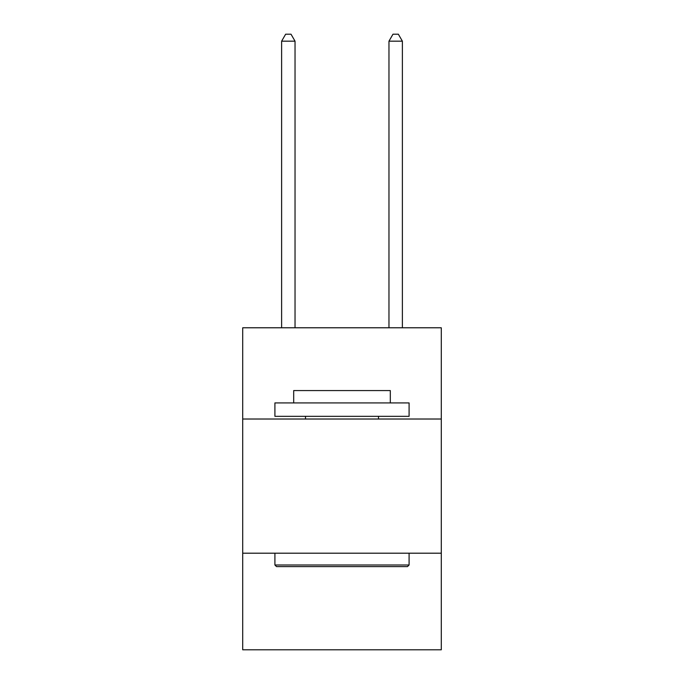 <?xml version="1.0" encoding="UTF-8"?>
<svg xmlns="http://www.w3.org/2000/svg" width="684" height="684" viewBox="0 0 684 684"><rect width="100%" height="100%" fill="white"/><g stroke="black" fill="none" stroke-linecap="round" stroke-linejoin="round"><path stroke-width="1.03" d="M441.291 419.018L441.291 327.781L242.709 327.781L242.709 419.018L441.291 419.018L441.291 649.8L242.709 649.8L242.709 419.018M441.291 553.194L242.709 553.194M276.524 566.609L274.908 565.001L409.092 565.001L407.476 566.609L276.524 566.609M409.092 402.919L409.092 416.334L274.908 416.334L274.908 402.919L409.092 402.919M293.692 402.919L293.692 390.573L390.308 390.573L390.308 402.919M409.092 553.194L409.092 565.001M274.908 553.194L274.908 565.001M378.5 416.334L378.5 419.018M305.5 416.334L305.5 419.018M295.035 327.781L295.035 41.177L281.62 41.177L281.62 327.781M281.62 41.177L285.647 34.2L291.016 34.2L295.035 41.177M402.38 327.781L402.38 41.177L388.965 41.177L388.965 327.781M388.965 41.177L392.984 34.2L398.353 34.2L402.38 41.177"/></g></svg>
